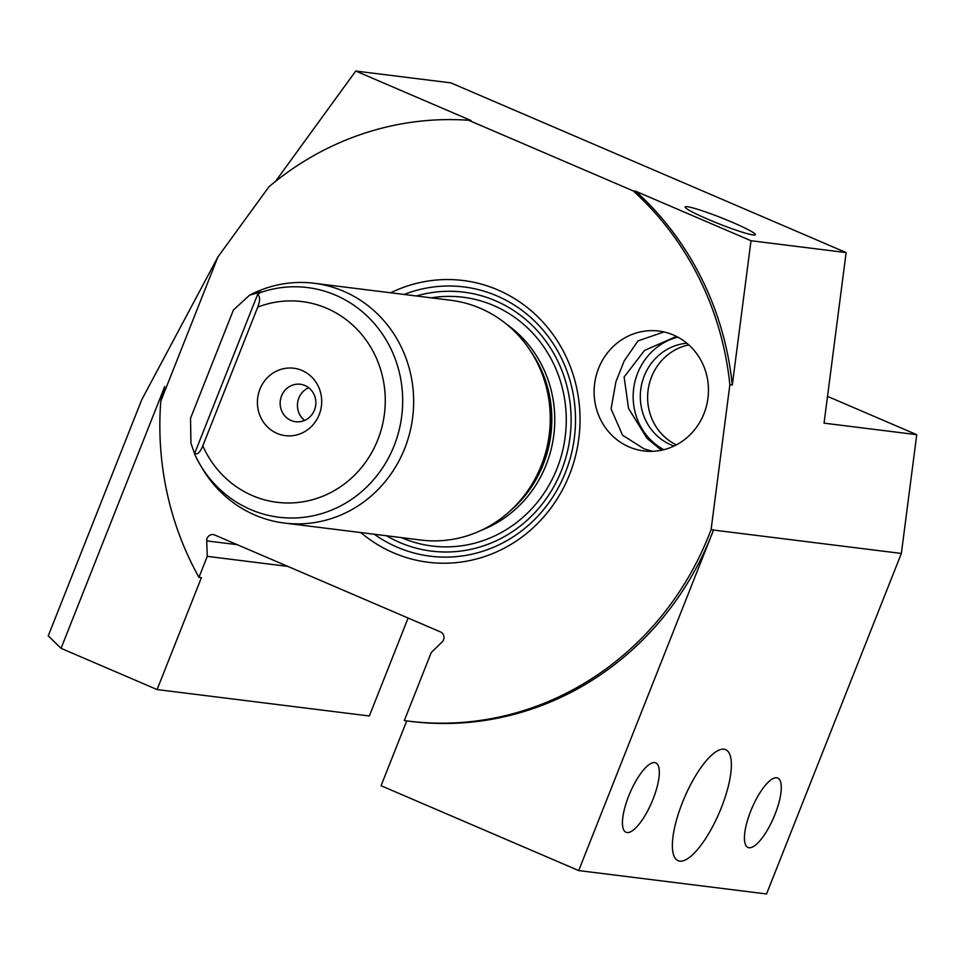 <?xml version="1.0" encoding="UTF-8"?>
<svg xmlns="http://www.w3.org/2000/svg" width="965" height="965" viewBox="0 0 965 965"><rect width="100%" height="100%" fill="white"/><g stroke="black" fill="none" stroke-linecap="round" stroke-linejoin="round"><path stroke-width="1.45" d="M686.851 343.214A52.858 49.975 -82.9 0 0 640.977 387.93A52.858 49.975 -82.9 0 0 670.94 444.817A52.858 49.975 -82.9 0 0 674.053 446.023M302.021 370.476A33.98 32.135 97.1 0 1 319.198 414.673A33.98 32.135 97.1 0 1 277.1 433.418A33.98 32.135 97.1 0 1 259.911 389.221A33.98 32.135 97.1 0 1 302.021 370.476M304.928 385.518A18.878 17.853 97.1 0 1 315.253 407.676A18.878 17.853 97.1 0 1 295.676 421.729A18.878 17.853 97.1 0 1 291.08 420.487A18.878 17.853 97.1 0 1 280.767 398.316A18.878 17.853 97.1 0 1 300.344 384.263A18.878 17.853 97.1 0 1 304.928 385.518M257.739 307.111L202.795 445.878A101.132 95.632 -82.9 0 0 252.468 495.636A101.132 95.632 -82.9 0 0 377.785 439.823A101.132 95.632 -82.9 0 0 326.653 308.257A101.132 95.632 -82.9 0 0 257.739 307.111C260.285 300.501 260.224 296.327 257.546 294.59L261.226 291.768L249.573 295.194A120.818 114.232 97.1 0 1 314.24 283.276A120.818 114.232 97.1 0 1 343.624 291.249A120.818 114.232 97.1 0 1 409.679 433.116A120.818 114.232 97.1 0 1 284.385 523.054A120.818 114.232 97.1 0 1 255.001 515.081A120.818 114.232 97.1 0 1 201.721 467.47L199.695 463.996A115.728 109.419 97.1 0 1 195.135 455.347L199.695 463.996A115.728 109.419 97.1 0 0 250.731 509.592A115.728 109.419 97.1 0 0 394.13 445.733A115.728 109.419 97.1 0 0 335.615 295.194A115.728 109.419 97.1 0 0 259.464 292.877M314.24 283.276L450.86 300.284A120.818 114.232 97.1 0 1 480.244 308.257A120.818 114.232 97.1 0 1 533.524 355.856A120.818 114.232 97.1 0 1 514.767 506.456A120.818 114.232 97.1 0 1 421.005 540.062L284.385 523.054M249.573 295.194L233.421 309.994L190.515 418.352L190.949 443.249L194.797 454.322M390.68 292.793A141.964 134.232 97.1 0 1 497.759 289.886A141.964 134.232 97.1 0 1 569.543 474.551A141.964 134.232 97.1 0 1 393.623 552.885A141.964 134.232 97.1 0 1 360.826 532.571M629.132 446.952A60.409 57.116 -82.9 0 0 643.824 450.932A60.409 57.116 -82.9 0 0 706.476 405.963A60.409 57.116 -82.9 0 0 673.449 335.024A60.409 57.116 -82.9 0 0 658.757 331.043A60.409 57.116 -82.9 0 0 596.105 376.012A60.409 57.116 -82.9 0 0 629.132 446.952M663.377 332.153L637.998 340.898L624.21 360.862L615.923 381.778L611.074 408.883L622.57 435.239L643.981 448.797L652.497 451.306M661.459 450.233L646.96 438.279L628.553 408.412L624.114 377.001L644.524 350.44L676.441 336.423M677.816 337.135A60.409 57.116 -82.9 0 0 633.643 388.786A60.409 57.116 -82.9 0 0 663.799 449.702M708.057 219.32A37.756 3.245 21.6 0 0 755.354 234.736A37.756 3.245 21.6 0 0 732.447 222.36A37.756 3.245 21.6 0 0 685.15 206.944A37.756 3.245 21.6 0 0 708.057 219.32M682.351 802.735A60.409 18.974 -66.8 0 1 725.704 749.66A60.409 18.974 -66.8 0 1 721.386 807.596A60.409 18.974 -66.8 0 1 678.033 860.683A60.409 18.974 -66.8 0 1 682.351 802.735M775.052 814.279A37.756 11.857 113.2 0 0 777.754 778.067A37.756 11.857 113.2 0 0 750.661 811.239A37.756 11.857 113.2 0 0 747.959 847.451A37.756 11.857 113.2 0 0 775.052 814.279M653.076 799.092A37.756 11.857 113.2 0 0 655.778 762.881A37.756 11.857 113.2 0 0 628.685 796.053A37.756 11.857 113.2 0 0 625.983 832.264A37.756 11.857 113.2 0 0 653.076 799.092M827.512 396.374L916.75 434.672L901.358 553.452L766.548 893.964L578.698 870.575L713.521 530.062L901.358 553.452M217.909 256.955L160.769 401.283A302.045 285.592 -82.9 0 0 198.959 577.347L207.27 556.359L206.703 540.882A6.043 5.718 97.1 0 1 214.64 534.972L440.498 631.942A6.043 5.718 97.1 0 1 442.127 641.954L431.246 652.521L404.311 720.578A302.045 285.592 -82.9 0 0 408.364 721.12A302.045 285.592 -82.9 0 0 711.096 529.58L729.866 384.709A302.045 285.592 -82.9 0 0 633.209 190.901L468.652 120.263A302.045 285.592 -82.9 0 0 268.897 186.824L217.909 256.955L141.722 399.775L48.25 635.863L61.06 648.335L157.09 689.565L369.33 715.994L408.111 618.034M713.521 530.062L711.096 529.58M729.866 384.709L732.302 385.023L750.999 240.731L846.136 252.577L824.05 423.14L916.75 434.672M406.735 720.903L381.066 785.727L578.698 870.575M468.652 120.263L471.089 120.565L355.735 71.036L275.495 181.408M355.735 71.036L450.884 82.881L846.136 252.577M750.999 240.731L635.646 191.215L633.209 190.901M157.09 689.565L201.408 577.649L198.959 577.347M207.27 556.359L287.823 566.395M257.546 294.59L194.689 453.345C197.439 454.901 200.141 452.416 202.795 445.878M195.135 455.347L194.689 453.345M61.06 648.335L164.713 386.543L160.769 401.283M732.302 385.023A302.045 285.592 -82.9 0 0 635.646 191.215M408.364 721.12L410.813 721.422A302.045 285.592 -82.9 0 0 711.639 534.815A302.045 285.592 -82.9 0 0 713.545 529.881M304.626 420.426A18.878 17.853 97.1 0 1 297.594 402.948A18.878 17.853 97.1 0 1 308.691 387.725M688.805 344.903A52.858 49.975 -82.9 0 0 648.046 390.584A52.858 49.975 -82.9 0 0 676.369 444.865M404.118 294.458A135.679 128.285 97.1 0 1 496.866 295.881A135.679 128.285 97.1 0 1 565.478 472.38A135.679 128.285 97.1 0 1 397.351 547.239A135.679 128.285 97.1 0 1 374.263 534.248M416.349 295.978A130.48 123.363 97.1 0 1 495.491 300.766A130.48 123.363 97.1 0 1 561.473 470.498A130.48 123.363 97.1 0 1 399.787 542.499A130.48 123.363 97.1 0 1 386.482 535.768M506.975 324.554A116.283 109.95 97.1 0 1 553.826 434.853A116.283 109.95 97.1 0 1 481.354 530.292M431.234 297.835A125.354 118.514 97.1 0 1 493.61 305.519A125.354 118.514 97.1 0 1 556.998 468.58A125.354 118.514 97.1 0 1 401.669 537.746A125.354 118.514 97.1 0 1 401.38 537.626M533.524 355.856L535.201 358.739A116.596 110.239 97.1 0 1 517.107 504.068L514.767 506.456M529.773 349.837A116.283 109.95 97.1 0 1 509.653 511.366M206.703 540.882L237.269 544.682"/></g></svg>
